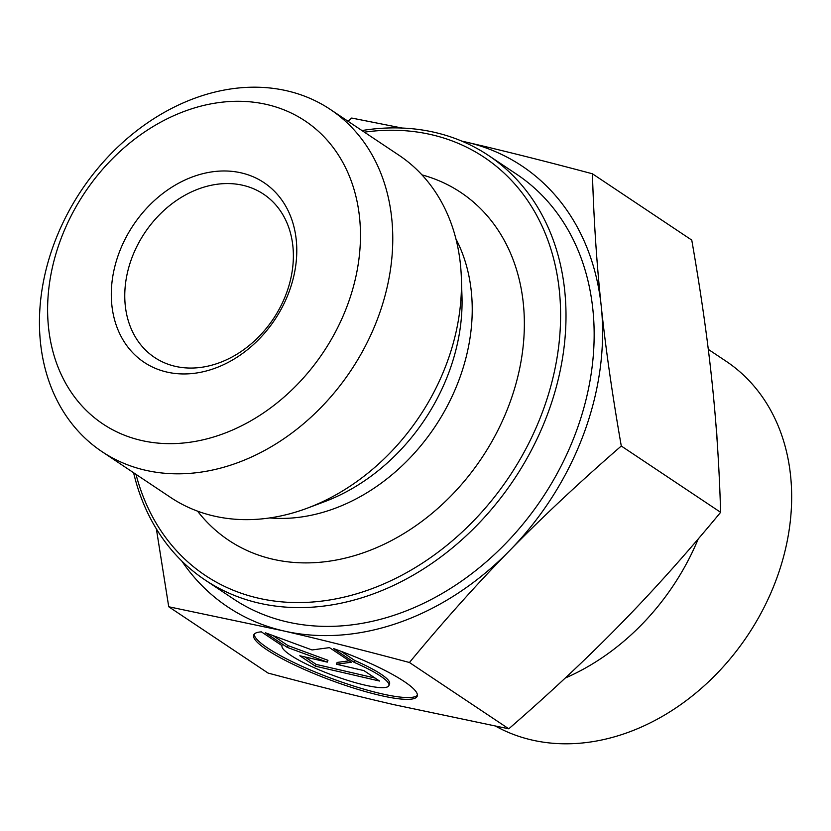 <?xml version="1.0" encoding="UTF-8"?>
<svg xmlns="http://www.w3.org/2000/svg" width="831" height="831" viewBox="0 0 831 831"><rect width="100%" height="100%" fill="white"/><g stroke="black" fill="none" stroke-linecap="round" stroke-linejoin="round"><path stroke-width="1.25" d="M242.912 185.303A98.162 77.356 123.7 0 1 263.562 194.163A98.162 77.356 123.7 0 1 273.409 318.751A98.162 77.356 123.7 0 1 154.576 357.455A98.162 77.356 123.7 0 1 137.541 245.103A98.162 77.356 123.7 0 1 242.912 185.303M241.27 172.89A107.978 85.084 -56.3 0 0 111.863 305.257A107.978 85.084 -56.3 0 0 259.002 339.225A107.978 85.084 -56.3 0 0 241.27 172.89M266.834 104.509A182.145 143.524 123.7 0 1 296.75 385.075A182.145 143.524 123.7 0 1 48.562 327.788A182.145 143.524 123.7 0 1 266.834 104.509M333.491 648.554A87.297 15.322 20.5 0 1 417.224 696.201A87.297 15.322 20.5 0 1 330.104 679.945A87.297 15.322 20.5 0 1 253.725 634.988A87.297 15.322 20.5 0 1 261.381 631.861L282.041 645.645A57.038 10.014 -159.5 0 0 332.109 675.021A57.038 10.014 -159.5 0 0 388.898 685.596A57.038 10.014 -159.5 0 0 354.141 662.338L333.491 648.554M254.234 634.146A87.297 15.322 -159.5 0 0 330.78 678.138A87.297 15.322 -159.5 0 0 417.401 695.235M340.98 651.296L354.827 660.531A57.038 10.014 20.5 0 1 389.573 683.788L388.898 685.596M354.141 662.338L354.827 660.531M363.905 670.607L379.559 681.046L315.468 666.202L299.814 655.763L327.279 662.12L287.297 647.411L265.39 632.786L312.041 649.956L329.481 647.629L351.388 662.245L336.451 664.239L363.905 670.607M336.451 664.239L337.126 662.432L349.238 660.811M272.952 635.57L287.973 645.594L327.954 660.313L327.279 662.12M287.297 647.411L287.973 645.594M305.008 656.968L316.144 664.395L375.041 678.034M315.468 666.202L316.144 664.395M287.027 90.839A205.704 162.097 -56.3 0 0 66.22 216.164A205.704 162.097 -56.3 0 0 101.922 451.597A205.704 162.097 -56.3 0 0 350.931 370.491A205.704 162.097 -56.3 0 0 330.302 109.422A205.704 162.097 -56.3 0 0 287.121 90.859A205.704 162.097 -56.3 0 0 287.027 90.839M101.922 451.597L170.584 497.426A205.704 162.097 -56.3 0 0 307.47 508.105A205.704 162.097 -56.3 0 0 461.34 277.564A205.704 162.097 -56.3 0 0 398.963 155.241L330.302 109.422M348.044 121.264L351.721 118.054L402.079 128.047M461.724 141.083L466.326 142.143A265.037 208.851 -56.3 0 0 462.015 141.208M592.43 173.793C593.801 219.966 596.731 264.081 601.228 306.151A265.037 208.851 -56.3 0 0 466.451 142.174C503.586 150.754 545.572 161.297 592.43 173.793L691.766 240.097C700.71 291.317 707.399 337.947 711.814 379.964C716.312 422.034 719.251 466.149 720.622 512.322L621.287 446.018C579.602 482.219 542.414 517.048 509.735 550.506A265.037 208.851 -56.3 0 0 601.228 306.151C605.643 348.168 612.333 394.787 621.287 446.018M181.802 561.039A265.037 208.851 -56.3 0 0 283.464 630.885L168.735 606.765L156.373 528.9M509.735 550.506C476.984 583.913 443.546 621.245 409.444 662.504C362.586 650.008 320.6 639.465 283.464 630.885A265.037 208.851 -56.3 0 0 509.735 550.506M168.735 606.765L268.07 673.068C314.918 685.565 356.915 696.108 394.05 704.688L508.78 728.808C550.465 692.607 587.642 657.778 620.321 624.32C653.083 590.903 686.51 553.571 720.622 512.322M409.444 662.504L508.78 728.808M133.594 472.735A255.221 201.112 -56.3 0 0 205.122 580.017L233.272 598.808A255.221 201.112 -56.3 0 0 542.238 498.174A255.221 201.112 -56.3 0 0 516.633 174.24L488.493 155.459A255.221 201.112 -56.3 0 0 434.79 132.409A255.221 201.112 -56.3 0 0 361.973 130.55M364.373 132.16A251.294 198.027 123.7 0 1 431.424 134.684A251.294 198.027 123.7 0 1 484.992 508.427A251.294 198.027 123.7 0 1 135.993 474.345M205.122 580.017A255.221 201.112 -56.3 0 0 514.088 479.383A255.221 201.112 -56.3 0 0 488.493 155.459M197.549 511.138A209.09 164.767 -56.3 0 0 481.835 457.86A209.09 164.767 -56.3 0 0 421.971 174.884M565.225 678.054A215.956 170.178 -56.3 0 0 698.217 538.955M717.08 440.087A215.956 170.178 -56.3 0 0 715.875 423.841M708.292 349.363L726.065 361.225A215.956 170.178 123.7 0 1 763.554 608.406A215.956 170.178 123.7 0 1 531.736 739.974A215.956 170.178 123.7 0 1 495.941 726.336M307.47 508.105L324.495 501.706A183.776 144.812 -56.3 0 0 461.963 295.743L461.34 277.564M269.722 517.931A182.747 144.002 -56.3 0 0 435.049 426.625A182.747 144.002 -56.3 0 0 455.939 238.923"/></g></svg>
